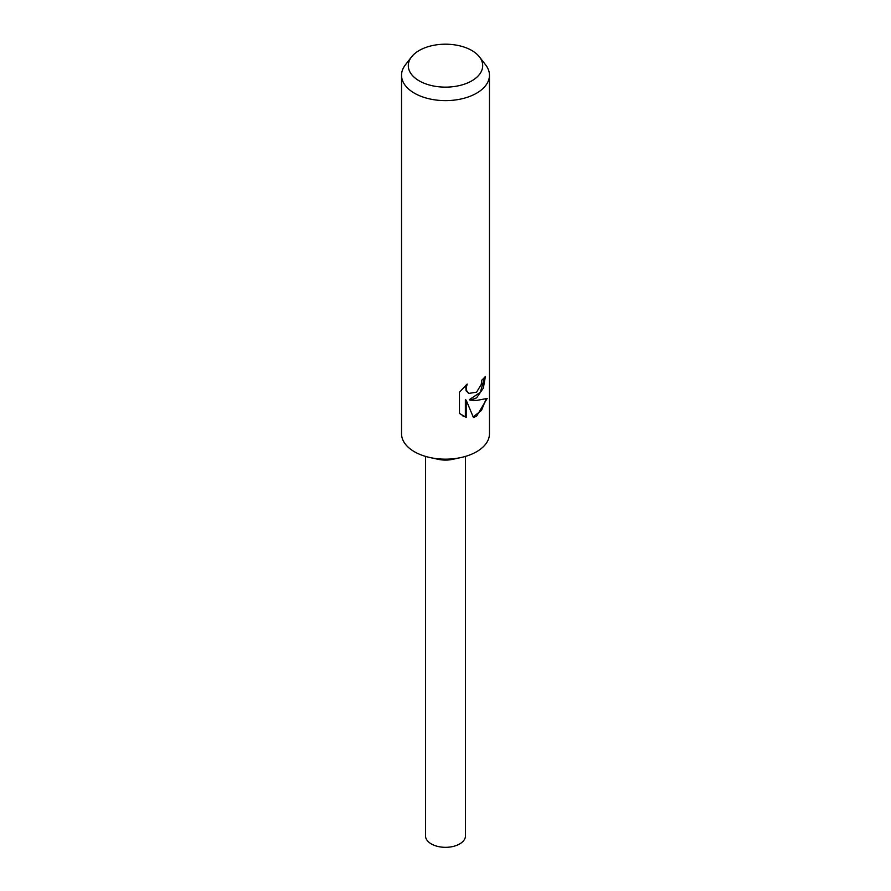 <?xml version="1.0" encoding="UTF-8"?>
<svg xmlns="http://www.w3.org/2000/svg" width="891" height="891" viewBox="0 0 891 891"><rect width="100%" height="100%" fill="white"/><g stroke="black" fill="none" stroke-linecap="round" stroke-linejoin="round"><path stroke-width="1.34" d="M479.458 56.901L485.628 64.876A43.96 25.382 180 0 1 489.46 75.234L489.46 433.783A43.96 25.382 180 0 1 476.585 451.737A43.96 25.382 180 0 1 460.87 457.562A43.96 25.382 180 0 1 430.13 457.562A43.96 25.382 180 0 1 401.54 433.783L401.54 75.234A43.96 25.382 180 0 1 405.372 64.876L411.542 56.901A37.199 21.473 180 0 1 419.204 50.486A37.199 21.473 180 0 1 479.458 56.901A37.199 21.473 180 0 1 471.796 80.847A37.199 21.473 180 0 1 424.406 83.353A37.199 21.473 180 0 1 411.542 56.901M460.87 457.562L452.494 459.366A20.003 11.55 180 0 1 438.506 459.366L430.13 457.562M487.177 398.444L476.585 416.208L473.433 417.489L466.182 400.182L466.182 417.4L459.478 413.457L459.466 392.218L467.174 384.077L466.16 388.242L466.895 391.305L468.911 393.399L476.585 392.185L481.218 384.489L481.864 380.056A43.96 25.382 0 0 0 485.406 376.436L483.312 388.175L476.585 397.887L470.069 400.148L476.585 400.438L487.188 398.444M489.46 75.234A43.96 25.382 180 0 1 476.585 93.187A43.96 25.382 180 0 1 428.671 98.689A43.96 25.382 180 0 1 401.54 75.234M484.537 377.461L480.349 392.33L469.279 399.691L470.069 400.148M468.532 393.154L466.093 390.848L465.703 385.391M462.273 415.674L465.369 416.932L465.369 399.714L466.182 400.182M473.199 416.877L481.508 410.383L486.085 398.99M465.369 416.932L466.182 417.4M465.503 456.381L465.503 835.78A20.003 11.55 180 0 1 459.645 843.944A20.003 11.55 180 0 1 437.849 846.45A20.003 11.55 180 0 1 425.497 835.78L425.497 456.381M468.922 393.399L468.131 392.942"/></g></svg>
